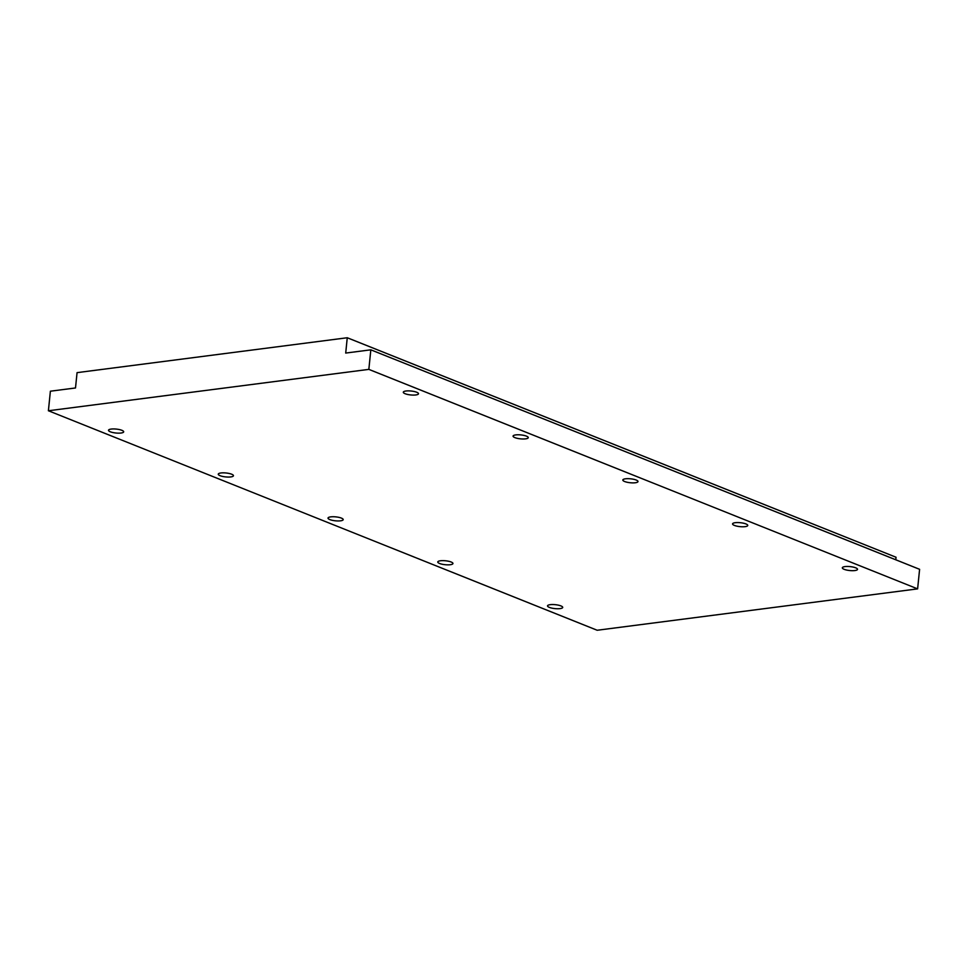 <?xml version="1.0" encoding="UTF-8"?>
<svg xmlns="http://www.w3.org/2000/svg" width="968" height="968" viewBox="0 0 968 968"><rect width="100%" height="100%" fill="white"/><g stroke="black" fill="none" stroke-linecap="round" stroke-linejoin="round"><path stroke-width="1.45" d="M854.853 570.551A7.635 1.972 5.8 0 1 846.649 570.055A7.635 1.972 5.8 0 1 842.329 567.805A7.635 1.972 5.8 0 1 844.979 566.595A7.635 1.972 5.8 0 1 853.183 567.091A7.635 1.972 5.8 0 1 857.515 569.341A7.635 1.972 5.8 0 1 854.853 570.551M560.048 608.618A7.635 1.972 5.8 0 1 551.845 608.122A7.635 1.972 5.8 0 1 547.525 605.871A7.635 1.972 5.8 0 1 550.175 604.673A7.635 1.972 5.8 0 1 558.379 605.157A7.635 1.972 5.8 0 1 562.711 607.408A7.635 1.972 5.8 0 1 560.048 608.618M745.106 526.653A7.635 1.972 5.8 0 1 736.902 526.156A7.635 1.972 5.8 0 1 732.57 523.906A7.635 1.972 5.8 0 1 735.22 522.696A7.635 1.972 5.8 0 1 743.424 523.192A7.635 1.972 5.8 0 1 747.756 525.442A7.635 1.972 5.8 0 1 745.106 526.653M450.301 564.719A7.635 1.972 5.8 0 1 442.098 564.223A7.635 1.972 5.8 0 1 437.766 561.972A7.635 1.972 5.8 0 1 440.416 560.774A7.635 1.972 5.8 0 1 448.62 561.259A7.635 1.972 5.8 0 1 452.951 563.521A7.635 1.972 5.8 0 1 450.301 564.719M635.347 482.754A7.635 1.972 5.8 0 1 627.143 482.258A7.635 1.972 5.8 0 1 622.823 480.007A7.635 1.972 5.8 0 1 625.473 478.809A7.635 1.972 5.8 0 1 633.677 479.293A7.635 1.972 5.8 0 1 637.997 481.544A7.635 1.972 5.8 0 1 635.347 482.754M340.542 520.82A7.635 1.972 5.8 0 1 332.339 520.324A7.635 1.972 5.8 0 1 328.019 518.074A7.635 1.972 5.8 0 1 330.669 516.876A7.635 1.972 5.8 0 1 338.873 517.36A7.635 1.972 5.8 0 1 343.192 519.622A7.635 1.972 5.8 0 1 340.542 520.82M525.588 438.855A7.635 1.972 5.8 0 1 517.384 438.359A7.635 1.972 5.8 0 1 513.064 436.108A7.635 1.972 5.8 0 1 515.714 434.91A7.635 1.972 5.8 0 1 523.918 435.394A7.635 1.972 5.8 0 1 528.25 437.657A7.635 1.972 5.8 0 1 525.588 438.855M230.783 476.921A7.635 1.972 5.8 0 1 222.579 476.425A7.635 1.972 5.8 0 1 218.26 474.175A7.635 1.972 5.8 0 1 220.91 472.977A7.635 1.972 5.8 0 1 229.113 473.461A7.635 1.972 5.8 0 1 233.445 475.724A7.635 1.972 5.8 0 1 230.783 476.921M415.841 394.956A7.635 1.972 5.8 0 1 407.637 394.46A7.635 1.972 5.8 0 1 403.305 392.209A7.635 1.972 5.8 0 1 405.955 391.011A7.635 1.972 5.8 0 1 414.171 391.495A7.635 1.972 5.8 0 1 418.491 393.758A7.635 1.972 5.8 0 1 415.841 394.956M121.036 433.023A7.635 1.972 5.8 0 1 112.832 432.527A7.635 1.972 5.8 0 1 108.501 430.276A7.635 1.972 5.8 0 1 111.151 429.078A7.635 1.972 5.8 0 1 119.354 429.562A7.635 1.972 5.8 0 1 123.686 431.825A7.635 1.972 5.8 0 1 121.036 433.023M895.775 559.794L896.029 557.241L347.258 337.747L345.709 353.066L370.829 349.823L919.6 569.317L917.616 588.871L597.171 630.253L48.4 410.759L50.384 391.205L75.504 387.962L77.065 372.644L347.258 337.747M48.4 410.759L368.844 369.377L917.616 588.871M368.844 369.377L370.829 349.823"/></g></svg>
